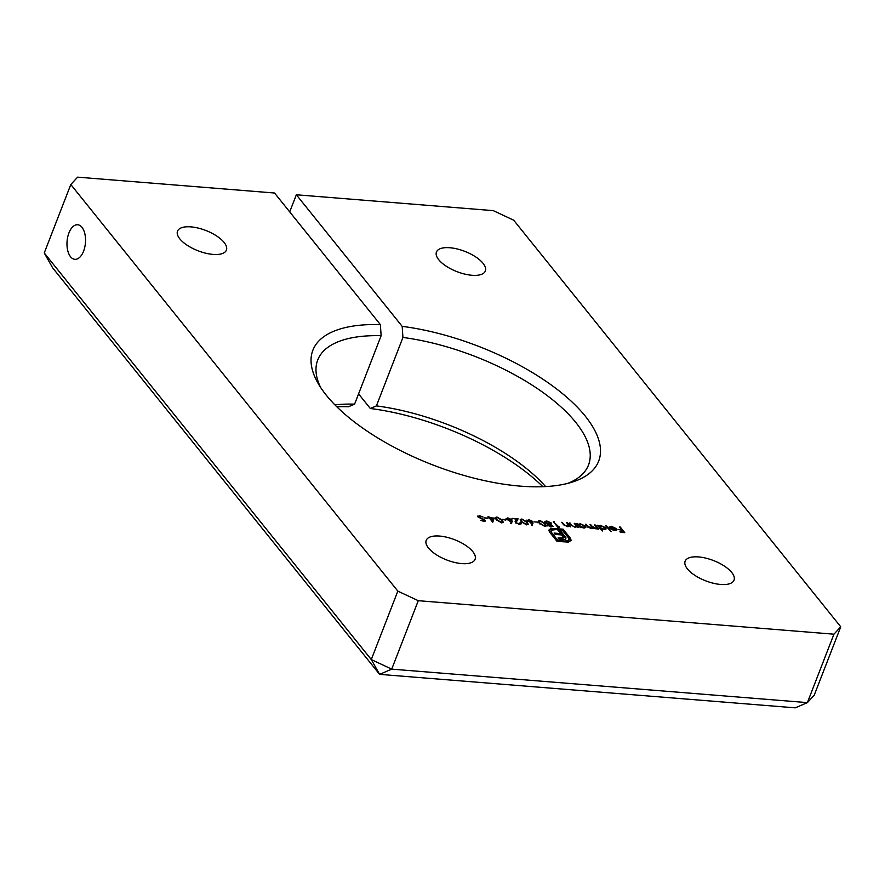 <?xml version="1.0" encoding="UTF-8"?>
<svg xmlns="http://www.w3.org/2000/svg" width="885" height="885" viewBox="0 0 885 885"><rect width="100%" height="100%" fill="white"/><g stroke="black" fill="none" stroke-linecap="round" stroke-linejoin="round"><path stroke-width="1.33" d="M83.588 251.152A17.346 9.215 -85.4 0 0 77.648 224.757A17.346 9.215 -85.4 0 0 68.93 232.932A17.346 9.215 -85.4 0 0 74.871 259.327A17.346 9.215 -85.4 0 0 83.588 251.152M428.506 548.047A26.218 10.874 -158.8 0 1 426.205 540.348A26.218 10.874 -158.8 0 1 446.903 537.272A26.218 10.874 -158.8 0 1 472.789 551.609A26.218 10.874 -158.8 0 1 475.09 559.309A26.218 10.874 -158.8 0 1 454.403 562.384A26.218 10.874 -158.8 0 1 428.506 548.047M179.821 238.861A26.218 10.874 -158.8 0 1 177.52 231.162A26.218 10.874 -158.8 0 1 198.218 228.087A26.218 10.874 -158.8 0 1 224.104 242.435A26.218 10.874 -158.8 0 1 226.405 250.123A26.218 10.874 -158.8 0 1 205.718 253.198A26.218 10.874 -158.8 0 1 179.821 238.861M438.75 259.725A26.218 10.874 -158.8 0 1 436.449 252.026A26.218 10.874 -158.8 0 1 457.147 248.95A26.218 10.874 -158.8 0 1 483.044 263.299A26.218 10.874 -158.8 0 1 485.345 270.987A26.218 10.874 -158.8 0 1 464.647 274.062A26.218 10.874 -158.8 0 1 438.75 259.725M687.435 568.911A26.218 10.874 -158.8 0 1 685.134 561.212A26.218 10.874 -158.8 0 1 705.832 558.136A26.218 10.874 -158.8 0 1 731.729 572.473A26.218 10.874 -158.8 0 1 734.03 580.173A26.218 10.874 -158.8 0 1 713.332 583.248A26.218 10.874 -158.8 0 1 687.435 568.911M334.873 404.832A145.217 60.224 -158.8 0 1 354.597 404.146L348.513 406.735A153.282 63.565 21.2 0 0 336.809 406.768M567.882 483.343A145.217 60.224 21.2 0 0 588.503 465.023A145.217 60.224 21.2 0 0 575.77 422.399A145.217 60.224 21.2 0 0 402.94 337.462L402.177 326.366A153.282 63.565 -158.8 0 1 585.239 416.105A153.282 63.565 -158.8 0 1 572.506 482.015A153.282 63.565 -158.8 0 1 326.311 395.241A153.282 63.565 -158.8 0 1 318.091 383.338A153.282 63.565 -158.8 0 1 380.373 324.607L274.538 193.018L77.614 177.155L70.8 184.523L44.25 252.966L371.291 659.568L397.83 591.125L70.8 184.523M354.597 404.146L381.136 335.703A145.217 60.224 21.2 0 0 317.726 359.996A145.217 60.224 21.2 0 0 320.602 387.431M289.705 211.88L296.342 194.777L493.277 210.641L513.709 220.21L840.75 626.812L814.2 695.256L807.385 702.624L833.936 634.191L418.273 600.694L391.723 669.137L807.385 702.624L795.261 707.845L379.61 674.359L52.569 267.757L44.25 252.966M620.252 527.051L624.766 532.659L620.374 532.305L619.909 531.73L623.494 532.018L622.1 530.292L618.062 529.429L621.646 529.717L619.445 526.995L620.252 527.051L620.009 527.692M606.502 525.944L611.126 531.697L605.694 525.878L606.502 525.944L606.258 526.586M592.496 528.245L591.047 528.599L587.253 526.475L585.472 524.252L590.782 528.113L591.999 527.714L589.974 524.617L595.295 528.467L596.512 528.068L594.488 524.982L595.295 525.048L598.581 529.141L592.618 528.035M575.062 523.411L578.359 527.504L576.954 526.708L575.106 527.316L570.969 525.037L569.287 522.947L572.495 525.878L574.841 526.818L576.212 525.922L574.254 523.345L575.062 523.411L574.819 524.053M575.715 527.327L576.212 525.922M559.585 526.874L557.849 527.272L553.335 521.663L559.375 527.394M539.927 520.446L545.304 523.632L546.277 525.812L544.662 526.343L539.175 523.146L538.268 521L539.927 520.446L539.684 521.066M527.217 521.033L528.655 519.539L532.759 521.464L532.416 525.358L531.553 525.004L532.117 522.924L527.217 521.033L526.907 520.059M519.008 523.732L520.867 522.67L521.199 523.743L519.429 524.307L515.369 522.427L516.619 519.241L511.961 518.333L518.09 518.82L516.132 522.438L518.82 524.23M520.004 524.053L520.059 522.615M515.092 521.309L516.619 519.241M516.464 520.867L515.933 522.969M505.722 519.572L502.26 519.296L505.523 520.092M494.173 518.101L492.668 522.15L489.549 518.267L488.044 517.614L489.084 517.692L488.044 516.409L489.892 517.758L494.173 518.101L492.79 522.161M483.686 520.115L484.88 521.011L485.146 520.325L483.973 521.453L480.809 520.303L483.597 520.878L484.349 520.28L477.933 516.873L479.294 515.568L483.022 517.006L479.758 516.143L478.752 516.951L483.951 519.429L485.367 521.044M478.32 517.249L478.608 516.453L478.564 517.437M483.409 521.376L484.349 520.28M477.933 516.873L477.69 516.077M296.342 194.777L402.177 326.366M397.83 591.125L418.273 600.694M833.936 634.191L840.75 626.812M487.69 518.123L484.228 517.847L487.491 518.643M496.927 516.984L502.315 520.17L503.288 522.349L501.673 522.88L496.186 519.672L495.279 517.537L496.927 516.984L496.695 517.603M506.408 519.351L507.846 517.869L511.95 519.794L511.618 523.677L510.756 523.323L511.309 521.254L506.408 519.351L506.109 518.389M521.896 518.997L527.272 522.183L528.245 524.351L526.63 524.882L521.154 521.685L520.236 519.55L521.896 518.997L521.663 519.606M537.626 522.15L534.153 521.862L537.626 522.15L537.416 522.67M552.306 525.956L552.727 526.354L551.51 526.896L547.782 525.236L548.114 524.163L545.171 522.537L544.928 521.431L546.819 521L551.266 522.98L550.724 524.374L553.191 526.409M547.782 525.236L547.516 525.911M545.171 522.537L544.839 521.641M550.647 523.301L551.266 522.98L550.592 524.716M567.44 522.803L570.736 526.896L569.332 526.088L567.473 526.697L563.347 524.429L561.665 522.338L564.862 525.27L567.208 526.21L568.579 525.303L566.632 522.736L567.44 522.803L567.197 523.433M568.082 526.708L568.579 525.303M581.014 527.726L576.92 523.566L578.292 524.34L580.361 523.776L585.505 526.177L585.859 527.327L583.746 528.013L580.405 526.962L581.014 527.726M602.574 531L597.143 525.192L598.514 525.967L600.583 525.402L605.727 527.814L606.081 528.965L603.968 529.639L600.605 528.566L602.574 531M609.201 527.15L611.336 526.265L616.347 528.644L616.69 529.949L614.721 530.502L611.424 529.484L609.566 528.013L615.462 528.489L611.845 526.785L610.108 527.449L609.256 526.885M609.887 528.002L610.108 527.449M549.032 530.093L550.393 528.732L555.127 528.544L555.99 529.606L551.233 530.181L551.565 532.549L557.904 540.436L565.758 541.067L568.933 540.348L568.601 538.003L562.252 530.115L559.917 529.927L565.957 537.881L565.747 538.998L564.331 539.562L559.143 539.374L558.026 537.98L563.192 537.848L561.765 534.96L555.172 534.429L554.065 533.058L560.659 533.589L556.698 528.666L563.103 529.186L570.316 538.146L571.157 540.326L568.535 542.118L557.052 541.366L549.839 532.405L549.131 529.794M551.233 530.181L550.702 531.288M568.933 540.348L568.668 541.034L568.933 540.348M559.917 529.927L559.652 530.613L565.692 538.567L565.957 537.881L565.747 538.998M558.634 538.733L562.163 538.876L563.325 537.184M557.307 529.418L562.838 529.872L571.046 540.746M358.569 393.88L370.328 408.494L376.402 405.894A145.217 60.224 -158.8 0 1 545.614 486.573M542.881 486.706A153.282 63.565 21.2 0 0 370.328 408.494M391.723 669.137L371.291 659.568L379.61 674.359L391.723 669.137M402.94 337.462L376.402 405.894M380.373 324.607L381.136 335.703M479.062 516.165L479.294 515.568M483.332 521.564L484.084 520.966M477.69 516.453L478.84 516.232M488.608 517.106L488.852 516.464M489.648 518.4L489.892 517.758M489.693 518.455L490.29 518.499M492.989 518.721L493.907 518.787M493.045 518.555L490.356 518.333L492.314 520.767L493.045 518.555M490.113 518.975L490.356 518.333M492.06 521.409L492.314 520.767M503.056 522.626L502.315 520.17M495.235 517.935L496.518 517.659M495.943 519.053L496.208 517.957L496.728 520.424M501.762 522.88L502.348 521.896L501.507 520.103L497.37 517.559L496.208 518.367L496.994 519.749L501.187 522.294L502.348 521.896M496.762 520.347L496.994 519.749M511.342 520.115L511.541 523.643M506.098 518.776L507.315 518.533M507.625 518.444L507.846 517.869M511.685 520.48L511.95 519.794M506.994 519.915L507.016 518.809L506.74 519.705M509.86 521.353L510.855 520.391M507.193 519.384L510.125 520.668L511.121 519.705L508.267 518.433L507.193 519.384M511.054 521.011L511.121 519.705M518.743 524.418L519.794 523.289M520.28 523.334L520.867 522.67M520.601 523.356L520.955 524.053M516.563 519.406L517.559 519.484M516.198 521.542L515.866 523.123M528.024 524.639L527.272 522.183M520.192 519.938L521.475 519.672M520.9 521.055L521.177 519.971L521.696 522.438M526.719 524.894L527.305 523.909L526.464 522.117L522.327 519.572L521.165 520.38L521.962 521.752L526.144 524.307L527.305 523.909M521.73 522.36L521.962 521.752M532.139 521.785L532.35 525.325M526.896 520.457L528.124 520.214M528.422 520.126L528.655 519.539M532.493 522.15L532.759 521.464M527.792 521.586L527.825 520.491L527.537 521.376M530.668 523.024L531.664 522.062M528.002 521.066L530.934 522.349L531.929 521.387L529.075 520.115L528.002 521.066M531.852 522.681L531.929 521.387M545.038 524.318L545.304 523.632M545.06 524.351L546.056 526.099M538.224 521.398L539.507 521.121M538.932 522.515L539.197 521.42L539.728 523.898M544.751 526.343L545.337 525.358L544.496 523.577L540.359 521.022L539.197 521.829L539.994 523.212L544.175 525.767L545.337 525.358M539.761 523.809L539.994 523.212M544.662 522.117L546.554 521.685M546.598 521.575L546.819 521M545.779 523.09L545.791 521.984L545.514 522.88M548.866 524.628L550.171 523.588M547.992 524.484L548.733 524.617M548.412 525.801L548.479 524.849L548.202 525.635M550.824 527.006L551.908 526.276M548.6 525.314L551.09 526.321L552.174 525.59L549.607 524.517L548.6 525.314M552.03 526.686L552.174 525.59M545.979 522.592L549.131 523.942L550.437 522.902L547.273 521.575L545.979 522.592M548.888 524.562L549.131 523.942M550.359 524.197L550.437 522.902M553.899 522.36L554.154 521.73M568.469 525.093L569.309 526.133M562.218 523.035L562.473 522.404M576.102 525.712L576.931 526.752M569.851 523.654L570.095 523.013M577.474 524.263L577.728 523.632M578.049 524.971L578.292 524.34M578.027 525.026L580.095 524.462M584.941 526.542L585.505 526.177M585.239 526.863L585.638 527.637M580.162 527.604L580.405 526.962M579.122 526.298L579.078 524.772L578.856 525.978M584.354 528.024L584.697 526.11L580.737 524.274L579.365 525.668L583.326 527.504L584.697 526.11M579.465 526.73L580.272 527.305M595.041 525.679L595.295 525.048M596.335 527.36L597.187 528.411M586.036 524.949L586.279 524.318M591.567 528.611L591.999 527.714M590.538 525.314L590.782 524.683M591.811 526.973L592.618 527.947M596.059 528.976L596.512 528.068M597.707 525.889L597.95 525.259M598.271 526.597L598.514 525.967M598.249 526.652L600.318 526.088M605.163 528.168L605.727 527.814M605.462 528.5L605.86 529.274M600.362 529.197L600.605 528.566M599.344 527.936L599.3 526.398L599.079 527.604M604.577 529.661L604.92 527.737L600.959 525.9L599.587 527.294L603.548 529.141L604.92 527.737M599.687 528.367L600.472 528.92M608.935 527.836L611.07 526.951M615.783 529.009L616.347 528.644M616.082 529.33L616.425 530.635M615.263 530.524L615.783 528.976L610.783 528.577L614.278 530.004L615.672 529.75L615.783 528.976M548.766 530.779L550.393 528.732M550.127 529.407L554.862 529.23L555.127 528.544M550.968 530.867L551.565 532.549M551.3 533.235L557.638 541.122L557.904 540.436M557.638 541.122L565.493 541.753L565.758 541.067M565.493 541.753L568.668 541.034M564.685 536.863L564.951 536.177M565.692 538.567L565.482 539.673M560.747 538.899L561.013 538.213M562.163 538.876L562.429 538.191M562.926 538.534L563.059 537.87L562.926 538.534M554.674 533.81L560.393 534.274L560.659 533.589M562.838 529.872L563.103 529.186M511.984 522.017L512.249 521.342M532.792 523.699L533.058 523.013M563.778 524.938L564.022 524.329M571.411 525.546L571.644 524.938M587.839 527.128L588.06 526.542M592.198 527.449L592.463 526.763M553.269 529.097L553.534 528.411M570.051 538.832L570.316 538.146M484.471 520.645L484.206 521.331M515.933 521.63L515.667 522.305M615.816 529.551L615.551 530.237M563.314 537.671L563.048 538.357"/></g></svg>
